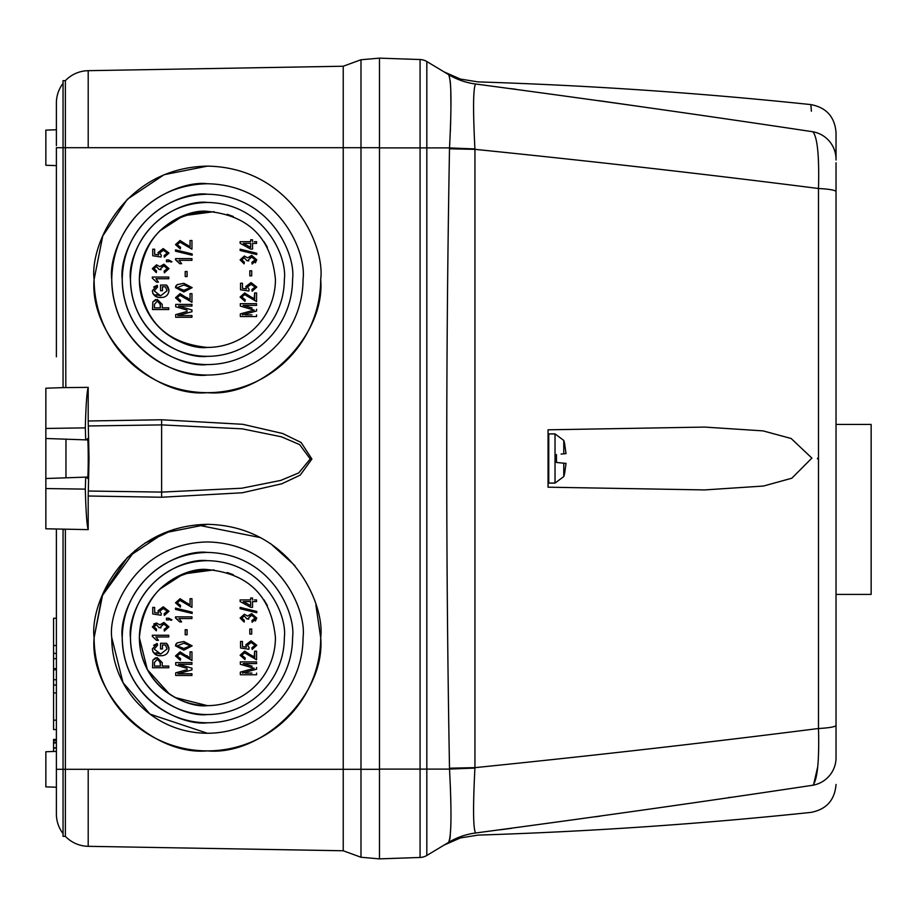 <?xml version="1.0" encoding="UTF-8"?>
<svg xmlns="http://www.w3.org/2000/svg" width="917" height="917" viewBox="0 0 917 917"><rect width="100%" height="100%" fill="white"/><g stroke="black" fill="none" stroke-linecap="round" stroke-linejoin="round"><path stroke-width="1.38" d="M871.15 509.428L871.15 424.433L871.15 594.411L836.029 594.411M563.783 476.565L563.783 463.177L566.018 463.383A63.216 26.582 6.3 0 1 566.03 463.44L564.666 473.252A63.216 63.216 0 0 1 563.783 476.565L555.026 483.087L555.026 433.913L563.783 440.435L563.783 453.823L562.912 453.904M564.666 443.748L564.666 443.748A63.216 63.216 0 0 0 563.783 440.435M561.089 454.087L566.018 453.617A63.216 26.582 173.7 0 0 566.03 453.56L564.666 444.137L566.03 453.56M562.912 463.096L556.481 462.477L556.481 454.523M558.613 462.684L561.089 462.913M207.402 392.671C151.351 397.737 89.052 335.439 94.119 279.387A113.284 113.284 0 0 0 207.402 392.671A113.284 113.284 0 0 0 320.686 279.387C325.741 335.439 263.443 397.737 207.402 392.671M207.402 750.885C151.351 755.952 89.052 693.653 94.119 637.613A113.284 113.284 0 0 0 207.402 750.885A113.284 113.284 0 0 0 320.686 637.613C325.741 693.653 263.443 755.952 207.402 750.885M88.319 425.969L161.747 424.903L242.214 428.835L281.508 436.824L299.653 444.619L310.244 458.97L298.782 472.897L280.717 480.416L241.744 488.222L161.747 492.097L88.319 491.031L89.029 458.5L88.204 420.995L161.621 419.768L242.845 424.307L282.677 433.512L301.12 442.498L311.906 459.039L300.237 475.098L281.863 483.775L242.375 492.761L161.621 497.232L88.204 496.005L88.204 529.625L45.85 528.788L45.85 478.514L85.705 477.127L85.315 489.128C85.923 511.904 86.886 525.395 88.204 529.625M65.967 439.186L65.967 477.814L45.85 478.514L45.85 438.486L87.058 439.919L87.333 439.186C88.536 432.32 88.536 484.68 87.333 477.814L86.232 477.104M87.058 477.081L65.967 477.814M88.204 420.995L88.204 387.375C86.886 391.605 85.923 405.096 85.315 427.872L85.705 439.873L45.85 438.486L45.85 388.212L65.818 387.524L65.382 147.694L88.204 147.694L88.204 70.678L343.222 66.23L360.989 59.754L379.478 58.138L379.478 147.694L360.989 147.694L360.989 59.754L379.478 58.138L379.478 858.885L360.989 857.246L360.989 769.306L379.478 769.306L379.478 858.862L420.078 857.464L379.478 858.885M45.85 419.126L45.85 420.754M56.384 356.782L56.384 147.694C56.384 124.563 56.384 124.563 56.384 147.694L63.055 147.694L63.055 80.65L65.382 80.65L65.382 147.694L63.055 147.694L63.055 387.616L88.204 387.375M56.384 720.166L53.576 720.166L53.576 685.022L56.384 685.022M56.384 653.408L53.576 653.408L53.576 618.264L56.384 618.264M207.402 569.572C187.492 566.844 140.29 587.247 139.361 637.613C140.29 687.968 187.492 708.371 207.402 705.643L175.273 697.585M169.519 694.123L147.373 669.639L139.361 637.613A68.03 68.03 0 0 0 207.402 705.643A68.03 68.03 0 0 0 275.432 637.613A68.03 68.03 0 0 1 207.402 705.643A68.03 68.03 0 0 1 139.361 637.613C143.43 596.245 166.103 573.572 207.368 569.572C248.679 573.549 271.375 596.222 275.432 637.613M207.402 211.357C187.492 208.629 140.29 229.032 139.361 279.387C140.29 329.753 187.492 350.156 207.402 347.428C165.988 343.325 143.316 320.641 139.361 279.387A68.03 68.03 0 0 0 207.402 347.428A68.03 68.03 0 0 0 275.432 279.387A68.03 68.03 0 0 1 207.402 347.428A68.03 68.03 0 0 1 139.361 279.387C143.43 238.03 166.103 215.357 207.368 211.357C248.679 215.335 271.375 238.007 275.432 279.387M240.541 283.238L240.541 289.772L240.541 283.238L242.443 283.238L240.541 283.238M246.444 288.97L242.443 288.351L246.444 288.97L245.813 286.562L251.04 282.596L245.813 286.562M256.771 287.055L251.04 282.596L256.771 287.055L252.141 291.251L251.923 289.554L252.141 291.251M255.086 287.078L251.923 289.554L255.086 287.078L251.132 284.293L247.498 287.032L249.103 289.348L248.862 291.033L240.541 289.772M186.896 297.452L190.048 299.962L180.053 293.635L175.502 297.75L180.351 302.071L180.557 300.386L178.368 299.882M191.951 293.635L190.048 293.635L191.951 293.635L191.951 302.278L191.951 293.635M191.951 306.072L191.951 304.387L191.951 306.072L178.54 306.072L191.951 309.969L191.951 311.7L191.951 309.969M191.951 317.248L191.951 315.563L191.951 317.248L175.709 317.248L175.709 315.139M187.206 311.448L175.709 314.611L187.206 311.448M187.011 310.084L175.709 306.771L175.709 304.387L191.951 304.387M175.789 286.196L175.502 287.617L183.836 291.95L192.157 287.64L183.836 283.307L177.21 284.625L175.949 285.875M240.334 303.687L240.334 306.072L240.334 303.687L256.565 303.687L256.565 305.372L243.165 305.372L252.141 307.986M245.848 306.152L243.165 305.372M245.229 314.863L251.957 314.863M240.334 313.912L240.334 316.548L240.334 313.912L251.82 310.748L245.011 312.628M254.227 310.118L251.82 310.748L254.227 310.118L251.625 309.384L254.227 310.118M254.158 298.976L254.662 292.936L256.565 292.936L254.662 292.936L254.662 299.263L244.667 292.936L240.116 297.039L244.965 301.361L245.183 299.676L242.994 299.183M253.424 298.472L252.313 297.486M162.229 307.837L162.229 304.41L162.229 307.837L168.762 307.837L162.229 307.837M168.762 309.522L168.762 307.837L168.762 309.522L152.531 309.522L152.841 301.922L155.546 299.607M167.444 286.219L166.493 285.061L160.544 285.061L166.493 285.061L168.98 290.643L168.774 288.993M168.281 287.617L167.559 286.368M153.643 287.044L157.174 285.279L157.586 286.964L157.174 285.279L152.325 290.758C153.036 295.377 155.844 297.624 160.727 297.509C165.541 297.567 168.292 295.274 168.98 290.643C168.281 295.285 165.53 297.567 160.727 297.509L157.965 297.211M152.325 290.758L152.944 293.681L157.655 297.142M167.077 290.746L165.415 286.757L167.077 290.746L160.658 295.813L156.096 294.632M162.447 290.758L162.447 286.757L162.447 290.758L160.544 290.758L160.544 285.061M240.541 641.453L240.541 647.987L240.541 641.453L242.443 641.453L240.541 641.453M246.444 647.184L242.443 646.577L246.444 647.184L245.813 644.777L251.04 640.811L245.813 644.777M256.771 645.27L251.04 640.811L256.771 645.27L252.141 649.465L251.923 647.769L252.141 649.465M255.086 645.293L251.923 647.769L255.086 645.293L251.132 642.508L247.498 645.247L249.103 647.562L248.862 649.247L240.541 647.987M186.896 655.666L190.048 658.177L180.053 651.849L175.502 655.964L180.351 660.286L180.557 658.601L178.368 658.097M191.951 651.849L190.048 651.849L191.951 651.849L191.951 660.492L191.951 651.849M191.951 664.286L191.951 662.601L191.951 664.286L178.54 664.286L191.951 668.184L191.951 669.914L191.951 668.184M191.951 675.462L191.951 673.777L191.951 675.462L175.709 675.462L175.709 673.353M187.206 669.662L175.709 672.826L187.206 669.662M187.011 668.298L175.709 664.997L175.709 662.601L191.951 662.601M175.789 644.41L175.502 645.832L183.836 650.164L192.157 645.855L183.836 641.522L177.21 642.84L175.949 644.089M240.334 661.902L240.334 664.286L240.334 661.902L256.565 661.902L256.565 663.587L243.165 663.587L252.141 666.201M245.848 664.366L243.165 663.587M245.229 673.078L251.957 673.078M240.334 672.127L240.334 674.763L240.334 672.127L251.82 668.963L245.011 670.843M254.227 668.333L251.82 668.963L254.227 668.333L251.625 667.599L254.227 668.333M254.158 657.191L254.662 651.15L256.565 651.15L254.662 651.15L254.662 657.478L244.667 651.15L240.116 655.254L244.965 659.587L245.183 657.89L242.994 657.397M253.424 656.687L252.313 655.701M162.229 666.051L162.229 662.624L162.229 666.051L168.762 666.051L162.229 666.051M168.762 667.736L168.762 666.051L168.762 667.736L152.531 667.736L152.841 660.137L155.546 657.821M167.444 644.433L166.493 643.276L160.544 643.276L166.493 643.276L168.98 648.858L168.774 647.207M168.281 645.832L167.559 644.594M153.643 645.259L157.174 643.493L157.586 645.178L157.174 643.493L152.325 648.972C153.036 653.592 155.844 655.838 160.727 655.724C165.541 655.781 168.292 653.489 168.98 648.858C168.281 653.5 165.53 655.781 160.727 655.724L157.965 655.426M152.325 648.972L152.944 651.895M152.956 651.907L157.655 655.357M167.077 648.961L165.415 644.972L167.077 648.961L160.658 654.039L156.096 652.847M162.447 648.972L162.447 644.972L162.447 648.972L160.544 648.972L160.544 643.276M168.762 277.049L168.762 278.745L168.762 277.049L152.325 277.049L152.325 278.149L156.543 282.115L158.435 282.115L155.901 278.745L168.762 278.745L155.901 278.745M168.762 635.263L168.762 636.96L168.762 635.263L152.325 635.263L152.325 636.364L156.543 640.33L158.435 640.33L155.901 636.96L168.762 636.96L155.901 636.96M343.222 66.23L343.222 147.694L360.989 147.694L360.989 769.306L343.222 769.306L343.222 850.77L360.989 857.246M88.204 147.694L343.222 147.694L343.222 769.306L65.382 769.306L65.382 836.35A32.382 32.382 0 0 0 88.204 846.322L88.204 769.306M343.222 850.77L88.204 846.322M320.686 279.387C325.237 246.26 291.251 167.651 207.402 166.115C123.554 167.651 89.557 246.26 94.119 279.387L102.75 236.001L127.348 199.241L164.086 174.711L207.483 166.115M315.884 605.002L320.686 637.613C325.237 604.475 291.251 525.865 207.402 524.329C123.554 525.865 89.557 604.475 94.119 637.613L102.75 594.216L127.348 557.456L164.086 532.937L207.483 524.329M88.204 70.678A32.382 32.382 0 0 0 65.382 80.65M94.119 637.613L102.005 596.061L134.982 550.487M144.703 543.254L174.322 529.258M196.616 524.833L260.737 537.671M270.526 543.54L294.827 565.571M65.382 769.306L65.382 529.464L63.055 529.384L63.055 769.306L65.382 769.306M88.204 496.005L88.319 491.031M111.748 637.613L123.004 682.615L150.01 714.125L207.402 733.256L150.01 714.125L123.004 682.615L111.748 637.613C107.908 609.633 136.599 543.265 207.402 541.958C278.195 543.265 306.897 609.633 303.046 637.613A95.655 95.655 0 0 1 207.402 733.256A95.655 95.655 0 0 1 111.748 637.613M207.402 183.744C179.423 179.892 113.055 208.595 111.748 279.387C113.055 350.191 179.423 378.881 207.402 375.042C179.423 378.881 113.055 350.191 111.748 279.387C113.055 208.595 179.423 179.892 207.402 183.744M65.382 836.35L63.055 836.35L63.055 769.306L56.384 769.306L56.384 813.941L56.384 787.233L45.85 786.866M87.058 439.919L86.232 439.896M303.046 279.387A95.655 95.655 0 0 1 207.402 375.042A95.655 95.655 0 0 1 111.748 279.387C107.908 251.418 136.599 185.051 207.402 183.744C278.195 185.051 306.897 251.418 303.046 279.387M63.055 83.367A32.382 32.382 180 0 0 56.384 103.059L56.384 145.654M45.85 147.694L45.85 165.255L45.85 130.134L56.384 129.767L56.384 103.059M45.85 165.255L56.384 165.622L56.384 202.004M56.384 529.155L56.384 769.306M56.384 129.767L56.384 133.595M56.384 134.237L56.384 138.96M56.384 141.722L56.384 144.645M56.384 279.387L56.384 202.004L56.384 279.387M63.055 833.633A32.382 32.382 -0 0 1 56.384 813.941A32.382 32.382 0 0 0 63.055 833.633A32.382 32.382 0 0 1 56.384 813.941M207.402 552.435C182.483 549.008 123.382 574.569 122.225 637.613C123.382 700.657 182.483 726.207 207.402 722.779C182.483 726.207 123.382 700.657 122.225 637.613C123.382 574.569 182.483 549.008 207.402 552.435M207.402 194.221C182.483 190.793 123.382 216.343 122.225 279.387C123.382 342.431 182.483 367.992 207.402 364.565C182.483 367.992 123.382 342.431 122.225 279.387C123.382 216.343 182.483 190.793 207.402 194.221M122.225 279.387C118.797 254.479 144.359 195.378 207.402 194.221C270.446 195.378 295.996 254.479 292.569 279.387C295.996 254.479 270.446 195.378 207.402 194.221C144.359 195.378 118.797 254.479 122.225 279.387A85.178 85.178 0 0 0 207.402 364.565A85.178 85.178 0 0 0 292.569 279.387M122.225 637.613C118.797 612.694 144.359 553.593 207.402 552.435C270.446 553.593 295.996 612.694 292.569 637.613C295.996 612.694 270.446 553.593 207.402 552.435C144.359 553.593 118.797 612.694 122.225 637.613A85.178 85.178 0 0 0 207.402 722.779A85.178 85.178 0 0 0 292.569 637.613M53.576 702.055L53.576 717.862M56.384 740.386L53.576 740.386L53.576 739.446L56.384 739.446M53.576 740.386L53.576 742.965L56.384 742.965M56.384 747.825L53.576 747.825L53.576 742.266L56.384 742.266M53.576 720.166L53.576 729.554L56.384 729.554M53.576 751.47L53.576 748.054L56.384 748.054L53.576 747.825M56.384 669.742L53.576 669.742L53.576 658.681L56.384 658.681M56.384 679.749L53.576 679.749L53.576 669.742M56.384 668.688L53.576 668.688M45.85 769.306L45.85 786.866L45.85 751.745L56.384 751.378M53.576 653.408L53.576 658.681M53.576 679.749L53.576 685.022M207.402 560.665C184.89 557.57 131.498 580.656 130.455 637.613C131.498 694.559 184.89 717.644 207.402 714.549C184.89 717.644 131.498 694.559 130.455 637.613C131.498 580.656 184.89 557.57 207.402 560.665M207.402 202.451C184.89 199.356 131.498 222.441 130.455 279.387C131.498 336.344 184.89 359.43 207.402 356.335C184.89 359.43 131.498 336.344 130.455 279.387C131.498 222.441 184.89 199.356 207.402 202.451M284.339 279.387A76.948 76.948 0 0 1 207.402 356.335A76.948 76.948 0 0 1 130.455 279.387C127.36 256.886 150.445 203.494 207.402 202.451C264.348 203.494 287.434 256.886 284.339 279.387M284.339 637.613A76.948 76.948 0 0 1 207.402 714.549A76.948 76.948 0 0 1 130.455 637.613C127.36 615.101 150.445 561.708 207.402 560.665C264.348 561.708 287.434 615.101 284.339 637.613M140.691 266.01L142.295 259.626M159.386 231.187L183.389 215.736L213.993 211.678M227.175 214.291L233.319 216.492M263.924 241.526L267.363 247.258M140.691 624.225L142.295 617.84M159.386 589.402L183.389 573.95L213.993 569.893M227.175 572.506L233.319 574.707M263.924 599.741L267.363 605.472M156.543 264.818L152.325 268.647L156.326 272.624L156.543 270.939L154.01 268.601L156.452 266.515L159.065 269.46L160.979 269.678L160.75 268.509L163.891 265.873L167.295 268.601L164.132 271.145L164.338 272.83L168.98 268.624L163.879 264.188L159.856 266.652L156.543 264.818L152.325 268.647M161.885 266.434L163.891 265.873M240.116 241.698L240.116 243.292L240.116 241.698L250.662 241.698L250.662 239.795L250.662 241.698M254.387 241.698L256.565 241.698L256.565 243.383L252.553 243.383L256.565 243.383M252.553 246.237L252.553 243.383L252.553 249.08L250.662 249.08L252.553 249.08M244.346 256.038L240.116 259.866L244.128 263.832L244.335 262.147L241.801 259.82L244.254 257.723L246.868 260.669L248.782 260.887L248.553 259.717L251.694 257.092L255.086 259.809L251.923 262.354L252.141 264.05L256.771 259.843L251.671 255.396L247.659 257.86L244.346 256.038L240.116 259.866M255.396 262.812L256.771 259.843L251.671 255.396M249.676 257.643L251.694 257.092M249.814 270.79L249.814 275.857L251.716 275.857L249.814 275.857L249.814 270.79L251.716 270.79L251.716 275.857M189.532 246.547L180.053 240.495L175.502 244.61L180.351 248.931L180.557 247.246L178.379 246.753M188.787 246.031L187.698 245.068M191.951 249.149L191.951 240.495L191.951 249.149L180.019 242.191L177.187 244.679L180.557 247.246L180.351 248.931L175.502 244.61M192.157 255.235L192.157 253.94L192.157 255.235L175.502 251.178L175.502 249.882L192.157 253.94M191.951 260.325L191.951 258.628L191.951 260.325L179.079 260.325L186.529 260.325M181.612 263.695L179.079 260.325L181.612 263.695L179.721 263.695L181.612 263.695M179.721 263.695L175.502 259.729L177.932 261.391M187.091 276.556L187.091 271.501L187.091 276.556L185.2 276.556L187.091 276.556M240.116 249.183L240.116 250.479L240.116 249.183L256.771 253.241L256.771 254.536L240.116 250.479M166.447 261.666L168.762 261.666L168.762 260.818L168.762 261.666L166.447 261.666L166.447 259.97L168.717 259.97L171.926 261.666L171.089 262.113L171.926 261.666M161.3 255.339L161.06 257.024L152.738 255.751L161.06 257.024L161.3 255.339L159.696 253.023L163.329 250.272L167.295 253.058L164.132 255.545L164.338 257.23L168.98 253.046L163.237 248.587L158.011 252.553L158.652 254.949L157.506 254.777M155.443 254.468L154.641 254.341L154.641 249.218L154.641 254.341L158.652 254.949M161.885 624.649L163.891 624.087L167.295 626.815L164.132 629.36L164.338 631.056L168.98 626.838L163.879 622.402L159.856 624.867L156.543 623.044L153.724 623.984M160.979 627.893L159.065 627.675L160.979 627.893L160.75 626.724L163.891 624.087M156.543 623.044L152.325 626.861L156.326 630.839L156.543 629.154L154.01 626.815L156.452 624.729L159.065 627.675M240.116 599.913L240.116 601.506L240.116 599.913L250.662 599.913L250.662 598.01L250.662 599.913M254.387 599.913L256.565 599.913L256.565 601.598L252.553 601.598L256.565 601.598M252.553 604.452L252.553 601.598L252.553 607.295L250.662 607.295L252.553 607.295M244.346 614.252L240.116 618.081L244.128 622.047L244.335 620.362L241.801 618.035L244.254 615.937L246.868 618.883L248.782 619.101L248.553 617.932L251.694 615.307L255.086 618.024L251.923 620.58L252.141 622.265L256.771 618.058L251.671 613.611L247.659 616.075L244.346 614.252L240.116 618.081M255.396 621.027L256.771 618.058L251.671 613.611M249.676 615.857L251.694 615.307M249.814 629.005L249.814 634.071L251.716 634.071L249.814 634.071L249.814 629.005L251.716 629.005L251.716 634.071M189.532 604.762L180.053 598.721L175.502 602.824L180.351 607.146L180.557 605.461L178.379 604.968M188.787 604.246L187.698 603.283M191.951 607.363L191.951 598.721L191.951 607.363L180.019 600.406L177.187 602.893L180.557 605.461L180.351 607.146L175.502 602.824M192.157 613.45L192.157 612.155L192.157 613.45L175.502 609.392L175.502 608.097L192.157 612.155M191.951 618.539L191.951 616.854L191.951 618.539L179.079 618.539L186.529 618.539M181.612 621.909L179.079 618.539L181.612 621.909L179.721 621.909L181.612 621.909M179.721 621.909L175.502 617.943L177.932 619.605M187.091 634.77L187.091 629.715L187.091 634.77L185.2 634.77L187.091 634.77M240.116 607.398L240.116 608.693L240.116 607.398L256.771 611.456L256.771 612.751L240.116 608.693M166.447 619.881L168.762 619.881L168.762 619.032L168.762 619.881L166.447 619.881L166.447 618.184L168.717 618.184L171.926 619.881L171.089 620.339L171.926 619.881M161.3 613.553L161.06 615.238L152.738 613.977L161.06 615.238L161.3 613.553L159.696 611.238L163.329 608.487L167.295 611.272L164.132 613.76L164.338 615.445L168.98 611.261L163.237 606.802L158.011 610.768L158.652 613.164L157.506 612.992M155.443 612.682L154.641 612.556L154.641 607.432L154.641 612.556L158.652 613.164M160.658 295.813L154.216 290.918L157.586 286.964M165.415 286.757L162.447 286.757M152.841 301.922L157.231 299.4L162.229 304.41M240.116 297.039L244.965 301.361M256.565 292.936L256.565 301.578L244.633 294.621L241.801 297.108L245.183 299.676M251.625 309.384L240.334 306.072M256.565 309.27L256.565 311.001L242.397 314.863M256.565 314.863L256.565 316.548L240.334 316.548M177.21 284.625L175.502 287.617M191.951 311.7L177.772 315.563L191.951 315.563M191.951 302.278L180.019 295.32L177.187 297.807L180.557 300.386L180.351 302.071L175.502 297.75M190.048 299.962L190.048 293.635M242.443 283.238L242.443 288.351M168.98 268.624L163.879 264.188M159.065 269.46L160.979 269.678L160.75 268.509M156.326 272.624L156.543 270.939L154.01 268.601M250.662 249.08L240.116 243.292M250.662 239.795L252.553 239.795L252.553 241.698M252.141 264.05L251.923 262.354M246.891 260.417L248.782 260.887L248.553 259.717M190.048 246.822L190.048 240.495L191.951 240.495M175.502 259.729L175.502 258.628L191.951 258.628M185.2 276.556L185.2 271.501L187.091 271.501M168.762 260.818L171.089 262.113M152.738 255.751L152.738 249.218L154.641 249.218M168.98 253.046L163.237 248.587L158.011 252.553M167.295 253.058L164.132 255.545M160.658 654.039L154.216 649.133L157.586 645.178M165.415 644.972L162.447 644.972M152.841 660.137L157.231 657.615L162.229 662.624M240.116 655.254L244.965 659.587M256.565 651.15L256.565 659.793L244.633 652.835L241.801 655.323L245.183 657.89M251.625 667.599L240.334 664.286M256.565 667.484L256.565 669.215L242.397 673.078M256.565 673.078L256.565 674.763L240.334 674.763M177.21 642.84L175.502 645.832M191.951 669.914L177.772 673.777L191.951 673.777M191.951 660.492L180.019 653.534L177.187 656.022L180.557 658.601L180.351 660.286L175.502 655.964M190.048 658.177L190.048 651.849M242.443 641.453L242.443 646.577M168.98 626.838L163.879 622.402M156.326 630.839L156.543 629.154L154.01 626.815M250.662 607.295L240.116 601.506M250.662 598.01L252.553 598.01L252.553 599.913M252.141 622.265L251.923 620.58M248.782 619.101L246.891 618.631M190.048 605.037L190.048 598.721L191.951 598.721M175.502 617.943L175.502 616.854L191.951 616.854M185.2 634.77L185.2 629.715L187.091 629.715M168.762 619.032L171.089 620.339M152.738 613.977L152.738 607.432L154.641 607.432M168.98 611.261L163.237 606.802L158.011 610.768M167.295 611.272L164.132 613.76M160.337 307.837L160.337 304.306L157.323 301.085L154.434 304.341L154.434 307.837L160.337 307.837L154.434 307.837L154.434 304.341M177.187 287.686L183.824 290.265L190.472 287.583L183.824 284.992L177.187 287.686L183.824 290.265L190.472 287.583M243.326 243.383L250.662 247.407L250.662 243.383L243.326 243.383L250.662 243.383L250.662 247.407M160.337 666.051L160.337 662.521L157.323 659.3L154.434 662.555L154.434 666.051L160.337 666.051L154.434 666.051L154.434 662.555M177.187 645.9L183.824 648.479L190.472 645.797L183.824 643.207L177.187 645.9L183.824 648.479L190.472 645.797M243.326 601.598L250.662 605.621L250.662 601.598L243.326 601.598L250.662 601.598L250.662 605.621M160.337 306.289L159.638 301.911M160.337 664.504L159.638 660.137M379.478 58.138L420.078 59.536L420.078 857.464A14.053 14.053 0 0 0 426.818 855.469L444.08 845.096L460.414 837.932L478.032 835.1C589.253 831.604 700.198 824.028 810.869 812.405C826.355 809.482 834.745 800.174 836.029 784.459M548.057 429.809L548.057 487.191L704.68 489.919L763.517 486.033L791.795 478.227L811.889 458.099L791.176 438.509L763.059 430.887L704.68 427.081L548.057 429.809L548.057 473.951M379.478 147.901L426.818 147.901L426.818 61.531A14.053 14.053 0 0 0 420.078 59.536M450.511 790.11L449.525 769.099C451.737 812.324 451.416 836.763 448.562 842.402L426.818 855.469L426.818 769.099L379.478 769.099M449.502 148.783L449.525 147.901L426.818 147.901L426.818 769.099L449.525 769.099L449.502 768.217A70.242 0.768 -1 0 1 474.937 767.655L474.937 149.345C593.001 161.335 707.523 174.39 818.491 188.501L818.491 728.499C707.569 742.61 593.047 755.654 474.937 767.655L474.914 768.091C472.92 807.441 473.161 829.071 475.614 832.98A70.242 70.151 59 0 0 448.562 842.402L448.505 842.436C442.544 846.013 442.544 846.013 448.505 842.436A70.242 70.231 -121 0 1 475.705 832.98C478.766 835.788 478.766 835.788 475.705 832.98C591.866 817.517 704.267 801.607 812.921 785.227C817.471 779.484 819.328 760.571 818.491 728.499A28.095 3.427 -0 0 0 836.029 725.324L836.029 191.676A28.095 3.427 180 0 0 818.491 188.501C819.328 156.371 817.471 137.47 812.921 131.773C704.222 115.393 591.82 99.472 475.705 84.02C478.766 81.212 478.766 81.212 475.705 84.02A70.242 70.231 -59 0 1 448.505 74.564C442.544 70.976 442.544 70.976 448.505 74.564L448.562 74.598C451.416 80.146 451.737 104.584 449.525 147.901A70.242 1.387 1.9 0 0 474.914 148.909L474.937 149.345A70.242 0.768 -179 0 1 449.502 148.783C445.822 355.257 445.822 561.743 449.502 768.217M426.818 61.531L448.562 74.598A70.242 70.151 121 0 0 475.614 84.02C473.161 87.872 472.92 109.501 474.914 148.909M450.316 132.059L450.476 127.623M450.534 126.214L450.683 121.033M450.923 107.977L450.786 90.095M450.683 87.551L450.247 81.04M449.468 76.294L448.562 74.598M449.651 839.961L449.892 838.746M449.972 838.241L450.304 835.433M450.797 826.549L450.923 820.44M450.946 817.185L450.958 815.74M450.923 808.301L450.74 798.168M704.68 489.919L548.057 487.191M817.483 458.259L817.483 458.832M449.525 769.099A70.242 1.387 178.1 0 1 474.914 768.091M817.723 766.784L813.654 784.413M730.276 797.332L728.453 797.607M600.245 816.141L595.683 816.783M511.812 828.269L500.212 829.805M510.987 88.617L515.709 89.247M598.801 100.664L641.969 106.808M818.319 158.148L818.537 162.802M812.921 131.773C810.192 95.46 810.192 95.46 812.921 131.773A28.095 27.98 180 0 1 836.029 159.306L836.029 132.541C834.745 116.826 826.355 107.518 810.869 104.595L811.385 111.209M812.921 785.227C810.192 821.494 810.192 821.494 812.921 785.227A28.095 27.98 -0 0 0 836.029 757.694L836.029 725.324M836.029 757.694C836.029 793.388 836.029 793.388 836.029 757.694C836.029 793.388 836.029 793.388 836.029 757.694M836.029 159.306C836.029 123.612 836.029 123.612 836.029 159.306L836.029 159.982M836.029 553.753L836.029 555.358M836.029 479.247L836.029 482.067M836.029 597.219L836.029 557.249M836.029 547.552L836.029 545.879M836.029 463.211L836.029 421.625M836.029 239.555L836.029 252.439M836.029 517.028L836.029 521.406M836.029 524.776L836.029 527.711M836.029 477.127L836.029 474.49M836.029 335.588L836.029 341.903M836.029 162.802L836.029 191.676M548.057 482.376L548.756 483.087L548.756 433.913L548.057 434.624M161.621 497.232L161.621 419.768M85.315 427.872L45.85 428.457M56.384 645.499L53.576 645.499M45.85 488.543L85.315 489.128M56.384 692.931L53.576 692.931M871.15 424.433L836.029 424.433M548.756 433.913L555.026 433.913M548.756 483.087L555.026 483.087M548.057 460.598L548.756 461.916M810.869 104.595C700.198 92.972 589.253 85.396 478.032 81.9L460.426 79.08L444.08 71.904"/></g></svg>
